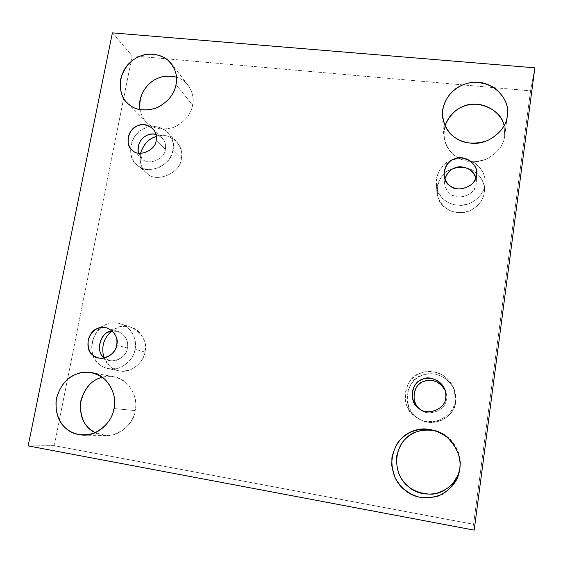 <?xml version="1.0" encoding="UTF-8"?>
<svg xmlns="http://www.w3.org/2000/svg" width="563" height="563" viewBox="0 0 563 563"><rect width="100%" height="100%" fill="white"/><g stroke="black" fill="none" stroke-linecap="round" stroke-linejoin="round"><path stroke-width="0.42" stroke-dasharray="2.81 2.11" d="M459.668 469.26L460.013 467.473L459.668 469.26M437.74 431.547C453.701 436.438 462.617 455.544 460.013 467.473C461.688 456.825 457.606 446.705 447.782 437.113C436.402 429.597 425.874 427.824 416.205 431.786M455.566 401.862C455.791 415.051 435.058 428.112 421.483 420.181C413.608 416.578 408.752 409.59 406.915 399.209C407.007 391.123 409.709 384.578 415.015 379.561C419.928 375.577 425.741 373.635 432.454 373.748C442.082 374.444 451.702 381.988 454.672 391.264L455.256 400.539L454.327 389.589C451.568 382.115 446.368 376.619 438.725 373.1C428.556 370.292 420.111 371.763 413.376 377.52C406.233 383.755 403.052 395.62 406.662 405.254C409.765 411.919 414.22 416.655 420.047 419.463C434.059 427.655 455.481 414.164 455.256 400.539L455.566 401.862C456.853 393.826 453.743 386.232 446.248 379.068C437.55 373.48 429.492 372.227 422.081 375.31C406.057 378.533 401.651 408.576 416.148 416.866C422.419 422.201 430.512 423.538 440.435 420.878C449.612 416.31 454.658 409.97 455.566 401.862M455.256 400.539C454.313 408.914 449.098 415.459 439.626 420.181C429.372 422.933 421.004 421.553 414.53 416.043C399.568 407.478 404.128 376.464 420.674 373.128C428.33 369.94 436.649 371.235 445.629 376.999C453.37 384.388 456.579 392.235 455.256 400.539M446.339 399.111L445.037 390.145L446.339 399.111C446.635 409.245 429.569 417.324 421.321 410.089L420.026 409.146C427.458 417.507 446.691 410.216 446.339 399.111L445.699 397.647L446.339 399.111M484.215 192.623C483.723 201.843 472.364 213.447 459.401 212.694C447.212 211.695 439.752 205.242 437.029 193.327C435.171 181.603 444.735 170.863 453.095 168.71L451.519 169.294C435.952 172.932 431.828 201.019 445.966 208.134C452.096 212.835 459.978 213.75 469.605 210.886C478.501 206.269 483.371 200.182 484.215 192.623L485.003 182.799C486.84 171.096 472.575 156.676 458.634 158.808C447.198 159.336 434.643 170.406 436.142 185.431C438.95 197.704 446.642 204.341 459.225 205.347C472.603 206.107 484.328 194.122 484.834 184.622L484.215 192.623C486.15 184.08 479.247 170.863 467.184 168.203C479.007 172.757 484.743 180.301 484.384 190.85L484.215 192.623M484.834 184.622C483.962 192.419 478.937 198.704 469.76 203.468C459.816 206.438 451.681 205.509 445.361 200.667C430.772 193.362 435.037 164.424 451.09 160.652C458.507 157.387 466.6 158.238 475.355 163.214C482.92 169.744 486.073 176.881 484.834 184.622M476.164 183.672L475.826 178.049L476.164 183.672C474.757 191.547 469.162 196.008 459.373 197.05C451.188 196.318 446.269 191.863 444.608 183.7L444.883 179.104C444.116 185.903 446.044 190.885 450.66 194.052C457.923 201.498 476.565 193.946 476.164 183.672L476.537 175.128L476.164 183.672M507.319 115.746L504.701 135.887C504.152 147.823 488.973 162.939 472.097 161.736C456.262 160.342 446.839 151.813 443.82 136.147L444.953 125.683C442.391 139.441 445.91 149.596 455.488 156.141C463.377 162.038 473.532 163.101 485.939 159.322C497.396 153.326 503.653 145.514 504.701 135.887L507.319 115.746M504.124 125.669L504.701 135.887L504.124 125.669M113.993 408.562L135.183 410.568C133.973 421.954 120.876 436.402 106.266 435.544L95.126 432.757C109.933 442.455 134.473 426.613 135.183 410.568L113.993 408.562M102.318 377.224L113.817 376.76C129.223 378.723 138.758 398.322 135.183 410.568C137.083 401.63 134.627 392.897 127.815 384.36C119.616 377.154 111.115 374.775 102.318 377.224M144.909 352.037C144.149 362.009 130.736 374.015 118.863 370.799C111.565 369.124 106.562 364.662 103.852 357.406L109.708 366.21C114.894 371.066 121.882 372.22 130.686 369.68C138.934 365.387 143.671 359.504 144.909 352.037L135.043 349.271C137.358 340.685 132.052 327.096 121.256 323.873C108.258 320.593 98.701 325.977 92.585 340.024C89.088 355.042 97.005 366.21 108.223 368.617C120.419 371.918 134.24 359.546 135.043 349.271L144.909 352.037C150.061 337.455 129.75 320.03 117.118 327.884L111.573 331.143C117.041 326.575 123.67 325.315 131.446 327.37C141.953 330.509 147.14 343.704 144.909 352.037M135.043 349.271C133.755 356.963 128.871 363.029 120.376 367.456C111.319 370.074 104.134 368.892 98.806 363.895C86.273 356.182 91.952 327.624 106.52 324.408C113.353 321.417 120.51 322.522 127.991 327.736C134.311 334.457 136.661 341.635 135.043 349.271M103.965 357.505C109.961 365.12 127.069 358.237 127.379 348.04C130.032 340.277 121.235 328.841 112.368 331.016L118.188 331.501C125.598 335.168 128.66 340.685 127.379 348.04C126.865 354.803 117.646 362.839 109.743 360.475L104.465 357.927M127.379 348.04L116.668 345.07L127.379 348.04M181.293 158.703C180.983 173.256 155.388 183.665 146.739 173.073C141.341 168.83 139.272 162.25 140.525 153.326C139.286 162.454 141.447 169.111 147.02 173.305C155.902 183.622 180.99 173.003 181.293 158.703L172.834 150.265C174.213 144.079 172.51 138.076 167.711 132.263C157.907 123.41 144.825 125.753 137.245 133.522C127.667 142.376 129.23 159.751 137.295 165.1C142.439 169.646 149.476 170.568 158.407 167.858C166.803 163.425 171.616 157.563 172.834 150.265L181.293 158.703C185.656 146.373 169.217 130.693 156.366 136.45C163.354 134.233 169.998 135.817 176.275 141.186C180.955 146.852 182.63 152.693 181.293 158.703M172.834 150.265C172.496 164.959 146.69 175.923 137.583 165.339C125.289 158.689 130.609 131.925 144.811 128.336C157.443 120.285 177.922 136.091 172.834 150.265M165.346 149.434C166.535 142.439 163.432 137.421 156.028 134.388L161.877 137.618C165.107 141.412 166.268 145.353 165.346 149.434C165.1 159.259 147.78 166.071 142.186 158.879L138.449 153.122L142.566 159.195C148.477 166.015 165.114 158.921 165.346 149.434L156.155 140.469L165.346 149.434M176.022 84.584L192.609 105.098C190.991 114.704 184.509 122.192 173.186 127.562C161.433 130.412 152.566 128.667 146.598 122.319C143.34 119.236 141.137 115.014 139.99 109.651C141.503 116.196 144.381 121.017 148.639 124.113C155.177 129.511 163.953 130.426 174.966 126.865C185.269 121.256 191.153 114 192.609 105.098L176.022 84.584M176.458 77.187C181.089 78.651 184.917 81.269 187.951 85.027C192.539 91.741 194.094 98.434 192.609 105.098C195.178 95.4 189.133 80.685 176.458 77.187M112.396 32.872L132.164 55.8L54.252 445.657L28.15 445.903L54.252 445.657L473.574 524.294L530.55 90.854L534.85 67.834L530.55 90.854L132.164 55.8L112.396 32.872M474.187 530.128L473.574 524.294L474.187 530.128M132.164 55.8L530.55 90.854L473.574 524.294L54.252 445.657L132.164 55.8M421.483 420.181L420.047 419.463M454.672 391.264L454.327 389.589M421.321 410.089L419.829 409.005M437.029 193.327L436.142 185.431M484.384 190.85L485.003 182.799M444.608 183.7L443.94 175.22M476.298 181.99L476.643 174.08M507.263 116.154L504.786 135.24M442.448 116.295L443.82 136.147M91.53 372.629L113.817 376.76M83.247 435.143L106.266 435.544M118.863 370.799L108.223 368.617M131.446 327.37L121.256 323.873M109.743 360.475L98.483 357.899M118.188 331.501L107.301 328.039M146.739 173.073L137.295 165.1M176.275 141.186L167.711 132.263M142.186 158.879L132.312 150.222M161.877 137.618L152.608 128.315M171.173 63.415L187.951 85.027M127.337 102.994L146.598 122.319"/><path stroke-width="0.84" d="M459.668 469.26C462.476 456.459 452.849 435.959 435.734 430.794C420.033 426.86 407.422 430.786 397.9 442.574C393.72 449.478 391.665 457.184 391.742 465.685L394.881 477.269C400.061 487.143 407.964 493.73 418.59 497.016C426.557 498.403 434.481 497.481 442.349 494.258C449.337 489.648 454.418 483.969 457.599 477.22L459.668 469.26C458.395 480.767 451.322 489.676 438.45 495.996C424.53 499.564 413.2 497.495 404.459 489.789C395.409 482.526 391.236 471.717 391.939 457.367C395.353 443.538 402.327 434.784 412.855 431.096C423.186 426.86 434.432 428.76 446.593 436.789C457.1 447.043 461.456 457.867 459.668 469.26M416.205 431.786C406.338 435.234 399.814 443.433 396.634 456.368C395.986 469.788 399.899 479.894 408.379 486.678C416.057 493.462 426.107 495.574 438.542 493.012C450.379 488.177 457.381 480.549 459.542 470.119L458.078 474.912L452.659 483.828C447.184 489.177 440.555 492.632 432.764 494.201C416.887 494.124 405.761 487.72 399.399 474.975C395.043 464.581 396.042 451.927 402.2 442.525C411.117 431.49 422.919 427.817 437.613 431.504L437.74 431.547M445.037 390.145C439.323 381.411 432.307 378.477 423.981 381.348C413.291 383.487 410.293 403.516 419.956 409.09C412.595 404.417 411.623 388.97 420.097 383.502C426.029 378.118 439.64 379.434 444.791 389.631L445.037 390.145M445.699 397.647C446.206 394.621 445.671 391.355 444.101 387.844C438.443 376.936 423.995 375.901 417.816 382.122C408.907 388.871 411.827 405.128 419.829 409.005C428.352 416.479 446.002 408.126 445.699 397.647C446.058 409.132 426.17 416.676 418.485 408.027C408.456 402.334 411.483 381.517 422.588 379.286C432.264 373.494 449.126 386.76 445.699 397.647M453.095 168.71C457.247 167.218 461.949 167.049 467.184 168.203C461.949 167.049 457.247 167.218 453.095 168.71M475.826 178.049C474.187 169.006 460.97 164.361 454.355 168.133C449.816 169.822 446.663 173.481 444.883 179.104C447.606 171.567 452.363 167.514 459.162 166.951C467.466 166.81 473.019 170.512 475.826 178.049M476.537 175.128L476.671 173.39C477.572 165.606 468.064 156.507 459 157.914C449.914 158.956 444.897 164.727 443.94 175.22C445.657 183.637 450.738 188.211 459.19 188.957C469.296 187.866 475.081 183.256 476.537 175.128C476.952 185.727 457.691 193.545 450.189 185.881C440.421 181.054 443.236 161.68 454.003 159.146C463.363 153.375 479.803 164.931 476.537 175.128M507.319 115.746L507.404 115.056C510.711 100.291 493.287 80.305 474.067 82.409C458.359 82.845 441.673 96.386 442.448 116.295C445.657 132.896 455.699 141.911 472.568 143.333C490.556 144.543 506.742 128.42 507.319 115.746C506.2 125.978 499.536 134.297 487.326 140.708C474.095 144.768 463.279 143.685 454.869 137.463C446.17 131.643 442.096 122.375 442.638 109.658C445.769 97.23 452.342 89.038 462.364 85.097C472.181 80.685 482.92 81.635 494.588 87.934C504.687 96.308 508.931 105.577 507.319 115.746M444.953 125.683C450.836 112.22 460.203 105.112 473.04 104.352C486.376 102.923 501.57 113.226 504.124 125.669C501.19 108.265 475.348 99.377 462.519 106.815C454.587 109.82 448.732 116.112 444.953 125.683M113.993 408.562C117.843 395.529 107.822 374.698 91.53 372.629C75.857 370.123 60.347 379.962 56.075 400.624C54.914 421.208 65.934 433.756 83.247 435.143C98.715 436.051 112.663 420.681 113.993 408.562C112.227 419.055 105.619 427.247 94.19 433.144C82.022 436.55 72.402 434.798 65.329 427.873C57.961 421.356 54.998 411.553 56.441 398.456C60.185 385.803 66.694 377.745 75.977 374.268C85.119 370.292 94.683 371.911 104.669 379.103C113.093 388.343 116.203 398.161 113.993 408.562M95.126 432.757C85.161 427.915 80.256 418.133 80.396 403.432C84.035 388.618 91.34 379.884 102.318 377.224L99.13 378.287C90.369 381.552 84.253 389.132 80.776 401.039C79.474 413.355 82.318 422.581 89.313 428.71L95.126 432.757M103.852 357.406C101.108 346.829 103.683 338.074 111.573 331.143C103.683 338.074 101.108 346.829 103.852 357.406M104.465 357.927C94.26 352.185 101.227 330.164 112.368 331.016L108.941 331.931C99.482 334.014 95.83 352.544 103.965 357.505M116.668 345.07C118.005 337.483 114.859 331.797 107.244 328.018C98.722 326.012 92.445 329.644 88.412 338.905C86.976 349.341 90.333 355.675 98.483 357.899C106.611 360.327 116.126 352.037 116.668 345.07C116.323 355.584 98.694 362.685 92.543 354.838C84.19 349.729 87.99 330.622 97.73 328.468C106.428 323.071 120.257 335.069 116.668 345.07M140.525 153.326C143.755 144.008 149.033 138.385 156.366 136.45L153.981 137.316C147.668 139.807 143.185 145.141 140.525 153.326M156.028 134.388C152.721 133.755 149.786 134.036 147.232 135.226C140.201 138.547 137.281 144.508 138.449 153.122C135.535 141.616 146.626 131.58 156.028 134.388M156.155 140.469C157.105 136.26 155.923 132.214 152.608 128.315C145.17 123.255 138.47 123.593 132.523 129.328C126.218 135.134 127.048 146.563 132.312 150.222C138.055 157.619 155.881 150.567 156.155 140.469C155.902 150.222 138.765 157.556 132.706 150.546C124.514 146.169 128.068 128.294 137.548 125.887C146 120.51 159.575 131.052 156.155 140.469M176.022 84.584C177.612 77.532 175.994 70.481 171.173 63.415C160.054 50.452 141.186 52.472 131.249 61.543C118.117 71.431 116.963 94.591 127.337 102.994C133.614 109.665 142.967 111.474 155.402 108.413C167.394 102.684 174.27 94.739 176.022 84.584C174.446 94 168.203 101.692 157.288 107.66C145.641 111.481 136.373 110.552 129.483 104.88C122.326 99.581 119.356 91.079 120.573 79.369C124.022 67.898 130.187 60.325 139.068 56.638C147.809 52.521 157.028 53.33 166.711 59.066C174.917 66.715 178.021 75.224 176.022 84.584M139.99 109.651C138.878 98.462 142.516 89.39 150.905 82.444C157.922 76.681 166.437 74.928 176.458 77.187C169.357 75.407 163.052 75.829 157.534 78.454C147.724 81.881 137.119 96.421 139.99 109.651M28.15 445.903L112.396 32.872L28.15 445.903L474.187 530.128L28.15 445.903M534.85 67.834L474.187 530.128L534.85 67.834L112.396 32.872L534.85 67.834M435.734 430.794L437.613 431.504M457.599 477.22L458.078 474.912M444.791 389.631L444.101 387.844M476.643 174.08L476.671 173.39M507.404 115.056L507.263 116.154"/></g></svg>
